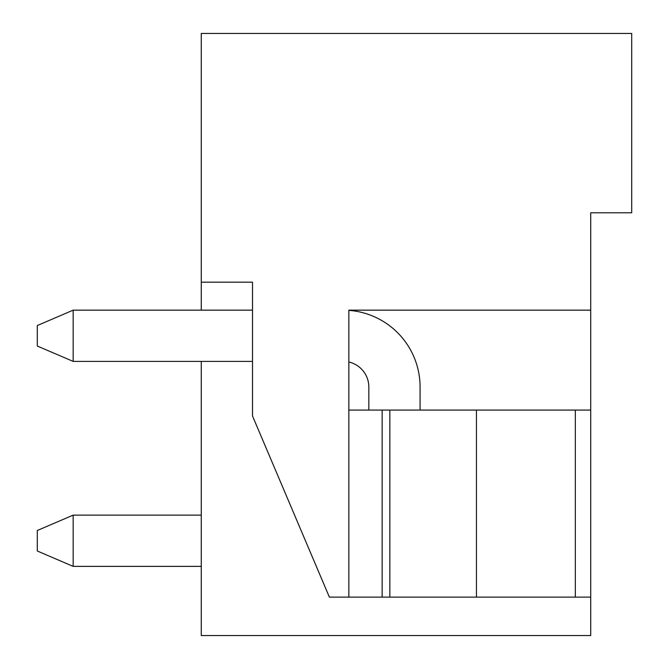 <?xml version="1.0" encoding="UTF-8"?>
<svg xmlns="http://www.w3.org/2000/svg" width="669" height="669" viewBox="0 0 669 669"><rect width="100%" height="100%" fill="white"/><g stroke="black" fill="none" stroke-linecap="round" stroke-linejoin="round"><path stroke-width="1" d="M201.269 361.402L201.269 635.55L590.71 635.55L590.71 212.801L631.703 212.801L631.703 33.45L201.269 33.45L201.269 310.157M590.71 212.801L590.71 253.794M348.85 410.08L382.15 410.08L382.15 597.116L329.374 597.116L252.514 415.976L252.514 282.184L201.269 282.184M590.71 597.116L382.15 597.116M348.85 597.116L348.85 310.157L590.71 310.157M590.71 410.08L389.843 410.08L389.843 597.116M382.15 410.08L389.843 410.08M476.445 410.08L476.445 597.116M575.34 410.08L575.34 597.116M201.269 515.13L73.164 515.13L73.164 566.375L201.269 566.375M73.164 515.13L37.297 530.5L37.297 550.997L73.164 566.375M348.85 362.029A25.623 25.623 0 0 1 368.836 387.025L368.836 410.08M348.85 310.366A76.86 76.86 0 0 1 420.073 387.025L420.073 410.08M252.514 361.402L73.164 361.402L37.297 346.032L37.297 325.535L73.164 310.157L73.164 361.402M252.514 310.157L73.164 310.157"/></g></svg>

